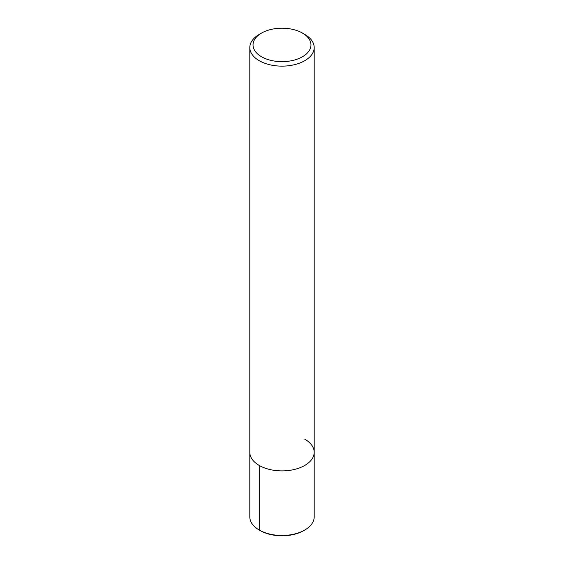 <?xml version="1.0" encoding="UTF-8"?>
<svg xmlns="http://www.w3.org/2000/svg" width="564" height="564" viewBox="0 0 564 564"><rect width="100%" height="100%" fill="white"/><g stroke="black" fill="none" stroke-linecap="round" stroke-linejoin="round"><path stroke-width="0.85" d="M302.487 33.1L304.764 34.411A32.19 18.584 180 0 1 314.19 47.552A32.19 18.584 180 0 1 282 66.136A32.19 18.584 180 0 1 249.81 47.552A32.19 18.584 180 0 1 259.236 34.411L261.513 33.1A28.968 16.73 180 0 1 302.487 33.1L302.487 33.1A28.968 16.73 180 0 1 302.487 56.752A28.968 16.73 180 0 1 261.513 56.752A28.968 16.73 180 0 1 261.513 33.1M304.764 439.173A32.19 18.584 180 0 1 314.19 452.314A32.19 18.584 180 0 1 282 470.898A32.19 18.584 180 0 1 249.81 452.314L249.81 47.552M314.19 47.552L314.19 452.314A32.19 18.584 180 0 1 282 470.898A32.19 18.584 180 0 1 249.81 452.314L249.81 516.885A32.19 18.584 180 0 0 259.236 530.026L259.236 465.455M314.19 452.314L314.19 516.885A32.19 18.584 180 0 1 304.764 530.026A32.19 18.584 180 0 1 259.236 530.026L260.223 530.59L259.236 530.026M304.764 530.026L303.777 530.59A30.794 17.78 180 0 1 260.223 530.59"/></g></svg>
